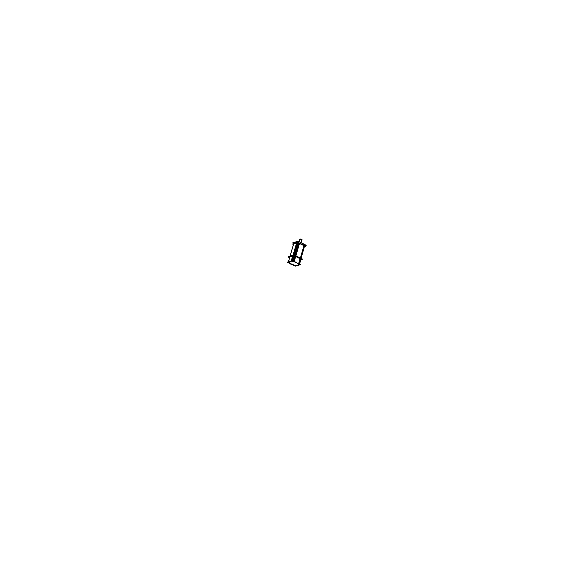 <?xml version="1.0" encoding="UTF-8"?>
<svg xmlns="http://www.w3.org/2000/svg" width="574" height="574" viewBox="0 0 574 574"><rect width="100%" height="100%" fill="white"/><g stroke="black" fill="none" stroke-linecap="round" stroke-linejoin="round"><path stroke-width="0.86" d="M290.042 256.248L292.991 255.373M293.049 255.358L293.788 255.552M294.555 255.846L295.768 255.846M295.861 255.889L300.367 258.121M293.034 243.907L293.658 243.706M297.82 241.36L297.411 242.673L292.905 244.022M293.034 255.229L296.636 242.888L293.034 255.229L296.636 242.888L293.68 243.828L296.636 242.888L293.68 243.828L290.078 256.112M296.686 241.754L293.371 242.816L296.686 241.754L293.371 242.816L293.041 243.871M296.543 242.364L296.736 241.74M296.536 242.393L297.275 241.503M297.389 242.486L297.719 241.424L297.389 242.486L297.719 241.424L297.102 242.199M296.736 242.723L297.382 242.522M294.469 255.114L297.899 243.34M297.92 243.146L297.339 242.859M297.468 242.501L298.344 242.651M304.543 245.27L303.718 244.854L303.876 244.18L303.711 244.833L304.543 245.27L303.718 244.854L303.876 244.18L298.789 241.611L298.48 242.694L299.535 243.247L298.473 242.709L299.535 243.247M298.523 243.376L294.993 256.061M297.684 242.694L298.473 243.017L297.684 242.694M298.652 241.546L297.806 241.403M293.278 242.867L292.934 243.907L293.257 242.874M305.052 246.009L305.354 244.926L305.052 246.009L305.354 244.926L304.758 244.624M305.562 245.378L305.483 244.998L305.562 245.378M304.622 246.684L305.39 246.404L305.181 246.103L304.622 246.684L305.181 246.103L305.26 246.49M300.389 258.049L303.962 245.643L300.389 258.049L303.962 245.643L299.492 243.39L295.883 255.817L299.492 243.39L303.962 245.643L299.492 243.39L295.883 255.817M305.339 246.497L303.99 245.478L305.052 246.031M304.737 244.617L304.55 245.256M294.95 255.351L298.415 243.426M304.191 245.973L304.981 246.296L304.191 245.973M302.591 243.448L300.798 242.537L302.591 243.448M300.087 239.121L299.111 241.546L299.815 239.243C301.214 239.293 301.824 239.609 301.644 240.169C301.824 239.609 301.214 239.293 299.815 239.243C301.214 239.293 301.824 239.609 301.644 240.169L299.815 239.243L299.025 241.496L299.657 239.308M295.596 256.449L292.876 255.954L289.798 256.894L288.772 260.998M300.195 258.716L295.689 256.485M300.632 259.62L300.195 259.405M289.784 256.98L288.457 261.823M292.819 255.968L289.863 256.843M293.364 256.427L292.733 256.549M292.302 256.729L292.467 256.104M292.295 256.75L291.405 260.976M291.37 261.105L288.887 261.823M288.923 261.687L289.124 260.919L288.923 261.687L289.124 260.919L288.636 261.177M292.69 256.643L293.292 256.772L292.166 260.761L293.292 256.772L292.69 256.643L293.795 257.016L293.996 256.377M293.156 261.608L292.03 261.227M292.797 260.847L294.089 256.427M294.62 256.521L293.307 261.098M293.831 260.603L293.458 260.711M294.34 260.661L293.895 260.596M295.079 260.955L294.835 261.844L295.05 260.998L294.498 260.725M298.588 263.767L294.814 261.916M299.484 259.139L299.972 259.383L299.484 259.139L299.972 259.383L298.609 263.696M299.642 258.479L299.463 259.118L299.642 258.479L299.463 259.118L300.159 259.656M298.344 264.14L298.76 264.018M300.611 259.649L299.312 263.76L300.611 259.649L299.312 263.76L298.925 263.581L299.535 264.033M295.108 265.339L296.292 265.719L298.745 265.044M295.043 265.317L294.491 265.217M294.476 265.217L288.93 262.935L292.869 264.973M289.346 263.531L292.231 264.714M291.929 261.184L291.47 261.098M293.608 261.816L294.641 261.945L293.572 261.837M298.401 264.872L298.401 264.406L298.796 265.03M293.816 260.883L294.225 261.041L293.759 261.321L294.225 261.041M300.102 259.649L298.846 263.818L300.209 259.505M298.042 243.103L298.559 243.362L298.042 243.103M304.32 246.268L304.923 246.361M301.472 259.269L302.347 259.017L294.075 254.921L288.657 256.535L289.339 256.872M293.056 244.287L292.546 244.029L293.709 243.656M293.278 244.416L292.898 244.108L293.292 242.809M292.977 255.602L296.765 242.623L293.687 243.598L289.906 256.513L292.977 255.602M293.831 254.992L297.31 243.053L297.806 243.304M293.4 255.667L292.905 255.631L296.686 242.644L292.84 255.832L296.693 242.644M293.759 255.014L297.303 242.845M296.622 242.73L297.806 242.357L299.592 243.254M298.337 242.687L297.454 242.537M305.633 245.485L306.251 245.292L298.093 241.173L292.69 242.902L293.178 243.146M304.572 246.87L305.303 246.648M304.349 246.598L300.97 258.336M301.027 258.365L304.457 246.447M300.489 258.609L304.012 245.385M304.12 245.442L300.381 258.415L295.696 256.097L299.47 243.096L304.12 245.442M305.497 244.962L305.131 246.275L298.293 242.824L298.667 241.511M298.803 243.319L295.258 255.509M295.086 256.104L295.818 256.155L299.585 243.154L295.739 256.427M303.911 244.137L303.718 244.876M304.55 245.299L304.772 244.574M303.696 244.825L304.593 245.277M305.232 246.533L305.167 246.131M304.88 246.375L304.163 246.009M297.088 242.192L296.485 242.386M296.701 241.683L296.5 242.407M297.698 242.716L298.423 243.082M298.38 243.096L297.662 242.73M305.103 244.711L298.272 241.267M300.819 239.222L301.745 239.688M299.693 239.25L299.176 241.575M301.788 240.154L302.319 239.982L300.417 239.014L299.183 239.415L299.571 239.609M293.766 243.577L289.913 256.513M294.125 256.442L293.443 256.104L292.051 260.79M294.649 256.528L294.046 256.42M293.701 261.292L295.043 256.399L294.584 256.528M294.993 256.413L295.703 256.535M295.775 255.81L295.617 256.37M300.274 258.795L295.588 256.478M300.654 259.67L300.353 258.881M300.597 259.642L299.269 263.846L300.812 259.907M292.919 255.81L293.07 255.322M292.79 256.011L293.501 256.14M300.769 260.015L302.175 259.613L293.902 255.523L288.485 257.123L289.597 257.676M289.138 263.186L289.353 262.813M289.239 262.583L288.528 262.239M292.869 255.99L291.506 260.948M288.392 262.06L291.441 261.184M292.453 256.026L292.245 256.765L292.711 256.549M293.809 257.044L294.031 256.313M291.427 261.184L292.596 261.629M292.539 261.608L293.206 261.73M293.156 261.73L293.623 261.593M294.311 260.747L293.874 260.682M300.252 258.788L298.717 263.947L294.039 261.651L295.596 256.478M299.678 258.408L299.477 259.154M298.753 264.119L298.293 264.248M298.408 264.471L299.104 264.815M299.334 264.054L300.64 259.663M299.506 264.14L300.632 260.438M299.241 265.001L296.162 265.848M295.71 265.748L295.022 265.41M295.079 265.432L294.412 265.31M294.469 265.31L294.003 265.439M293.594 265.382L288.944 263.114M289.64 263.452L289.26 263.545M292.281 264.736L291.901 264.844M291.987 264.822L289.296 263.279M293.601 265.346L295.215 266.135L300.568 264.657L292.453 260.675L287.151 262.196L288.952 263.079M289.109 260.876L288.873 261.701M289.325 262.074L288.959 261.895M289.267 262.045L289.468 262.433M293.35 256.693L293.838 257.03M293.788 261.335L293.91 260.933M293.414 260.704L295.101 261.005M293.866 260.912L293.73 261.306L293.881 260.919M298.337 264.844L298.832 265.088M295.581 265.669L296.284 265.798M294.512 265.267L294.039 265.037M293.149 264.894L294.096 265.066M294.792 255.889L295.201 255.767L294.792 255.889M303.876 244.18L298.789 241.611L298.48 242.694L298.789 241.611L303.876 244.18M297.719 241.424L297.303 241.554L297.719 241.424M294.096 256.391L292.876 255.954L294.096 256.391M289.805 256.901L289.655 257.468L289.805 256.901M293.292 256.772L293.795 257.016L293.292 256.772L292.166 260.761M295.022 256.399L293.838 260.582M294.814 261.837L295.05 260.998L294.814 261.837M294.498 260.711L295.682 256.528M299.312 263.767L298.925 263.581L299.312 263.767M295.639 265.597L296.292 265.719L295.639 265.597M305.016 246.052L305.346 244.883L305.016 246.052M298.545 263.846L299.987 259.283L298.545 263.846M299.815 239.243L299.14 241.561M293.178 264.851L289.131 263.086M298.38 264.829L298.401 264.406M299.585 243.154L295.811 256.148M289.892 256.556L290.014 256.126M300.826 259.828L299.549 263.875L300.826 259.821M305.44 246.203L305.698 245.242M301.845 239.939L301.092 242.544"/></g></svg>
